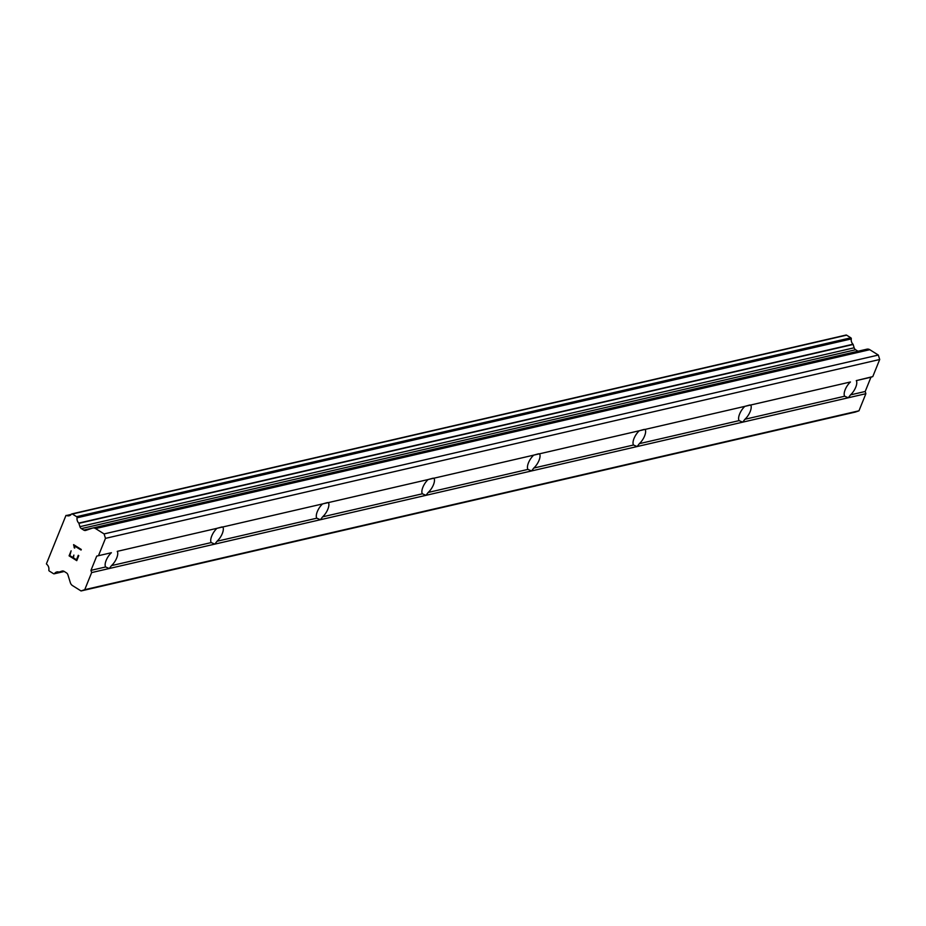 <?xml version="1.0" encoding="UTF-8"?>
<svg xmlns="http://www.w3.org/2000/svg" width="926" height="926" viewBox="0 0 926 926"><rect width="100%" height="100%" fill="white"/><g stroke="black" fill="none" stroke-linecap="round" stroke-linejoin="round"><path stroke-width="1.39" d="M866.597 349.264A4.931 4.121 -103 0 1 866.944 349.171A4.931 4.121 -103 0 1 869.78 349.692L878.323 355.052L879.7 359.496L872.79 376.593L856.272 380.621A9.862 4.155 -57.9 0 1 850.508 394.881L848.285 397.775L844.674 396.224A9.862 4.155 -57.9 0 1 850.438 381.975L117.243 551.364A9.862 4.155 -57.9 0 1 111.479 565.624L109.245 568.518L105.645 566.967A9.862 4.155 -57.9 0 1 111.398 552.718L96.721 556.109L90.968 570.358L91.651 572.581L84.741 589.677L81.048 590.95L72.517 585.602A4.931 4.121 77 0 1 70.341 582.662L67.911 574.826A3.287 2.743 -103 0 0 66.464 572.87L64.102 571.388A3.287 2.743 -103 0 0 61.973 571.099L59.229 572.048A0.961 0.81 77 0 1 58.986 572.083A5.255 4.398 -103 0 0 56.856 571.955A5.255 4.398 -103 0 0 54.553 573.53A0.984 0.822 77 0 1 53.558 573.715L49.321 571.064A0.984 0.822 77 0 1 48.846 569.953A5.255 4.398 -103 0 0 46.786 564.351A0.984 0.822 77 0 1 46.427 563.784L65.954 515.469A0.984 0.822 77 0 1 66.533 515.493A5.255 4.398 -103 0 0 69.068 515.782A5.255 4.398 -103 0 0 71.371 514.219A0.984 0.822 77 0 1 72.367 514.023L76.603 516.685A0.984 0.822 77 0 1 77.066 517.796A5.255 4.398 -103 0 0 78.791 523.086A0.961 0.81 77 0 1 78.907 523.352L79.925 526.663A3.287 2.743 -103 0 0 81.384 528.619L83.745 530.1A3.287 2.743 -103 0 0 85.875 530.378L92.368 528.144A4.931 4.121 77 0 1 92.716 528.04A4.931 4.121 77 0 1 95.563 528.572L104.094 533.92L105.471 538.365L98.561 555.473M221.742 527.01L222.819 526.975A9.862 4.155 -57.9 0 1 217.054 541.235L214.82 544.118L211.221 542.578A9.862 4.155 -57.9 0 1 216.985 528.318L221.742 527.01M327.318 502.621L328.394 502.587A9.862 4.155 -57.9 0 1 322.63 516.835L320.396 519.729L316.796 518.19A9.862 4.155 -57.9 0 1 322.561 503.929L327.318 502.621M432.893 478.233L433.97 478.186A9.862 4.155 -57.9 0 1 428.206 492.447L425.972 495.341L422.372 493.79A9.862 4.155 -57.9 0 1 428.136 479.541L432.893 478.233M538.469 453.833L539.545 453.798A9.862 4.155 -57.9 0 1 533.781 468.058L531.559 470.952L527.947 469.401A9.862 4.155 -57.9 0 1 533.712 455.141L538.469 453.833M644.045 429.444L645.121 429.409A9.862 4.155 -57.9 0 1 639.357 443.658L637.134 446.552L633.523 445.012A9.862 4.155 -57.9 0 1 639.287 430.752L644.045 429.444M749.62 405.056L750.697 405.009A9.862 4.155 -57.9 0 1 744.932 419.27L742.71 422.163L739.098 420.624A9.862 4.155 -57.9 0 1 744.863 406.364L749.62 405.056M872.79 376.593L870.949 377.229L865.197 391.49L865.879 393.7L858.969 410.808L855.277 412.082L81.048 590.95M83.745 530.1L857.974 351.22A3.287 2.743 -103 0 0 857.997 351.232L855.601 349.739A3.287 2.743 -103 0 1 854.154 347.782L853.135 344.472A0.961 0.81 -103 0 0 853.008 344.217A5.255 4.398 -103 0 1 851.295 338.916A0.984 0.822 -103 0 0 850.82 337.805L846.595 335.154A0.984 0.822 -103 0 0 846.028 335.05L71.8 513.918M71.117 550.82L69.091 555.843L71.117 550.808L69.832 555.588L72.911 557.51L73.883 555.079L72.911 557.51M73.883 555.079L73.409 557.822L76.476 559.755L78.282 555.311L78.791 555.623L76.754 560.647L69.08 555.843L76.765 560.647M76.476 559.755L78.282 555.299M74.728 548.099L74.381 545.854L81.06 550.032L74.369 545.854M74.184 547.764L74.149 546.687L74.196 547.764M74.149 546.687L73.571 544.777L74.161 546.676M73.617 544.65L81.291 549.465L81.06 550.044M844.674 396.224L744.932 419.27M865.879 393.7L91.651 572.581M865.197 391.49L850.508 394.881M850.438 381.975L750.697 405.009M739.098 420.624L639.357 443.658M744.863 406.364L645.121 429.409M633.523 445.012L533.781 468.058M639.287 430.752L539.545 453.798M527.947 469.401L428.206 492.447M533.712 455.141L433.97 478.186M422.372 493.79L322.63 516.835M428.136 479.541L328.394 502.587M316.796 518.19L217.054 541.235M322.561 503.929L222.819 526.975M211.221 542.578L111.479 565.624M216.985 528.318L117.243 551.364M105.645 566.967L90.968 570.358M111.398 552.718L96.721 556.109M858.969 410.808L84.741 589.677M853.008 344.217L78.791 523.086M878.323 355.052L104.094 533.92M879.7 359.496L105.471 538.365M870.949 377.229L856.272 380.621M63.419 571.076L59.229 572.048M64.01 571.342L54.553 573.53M71.221 514.405L66.533 515.493M846.595 335.154L72.367 514.023M850.82 337.805L76.603 516.685M851.295 338.916L77.066 517.796M853.135 344.472L78.907 523.352M854.154 347.782L79.925 526.663M855.601 349.739L81.384 528.619M869.78 349.692L95.563 528.572M63.431 571.087L59.16 572.071M64.241 571.481L54.125 573.819M866.944 349.171L92.716 528.04"/></g></svg>
